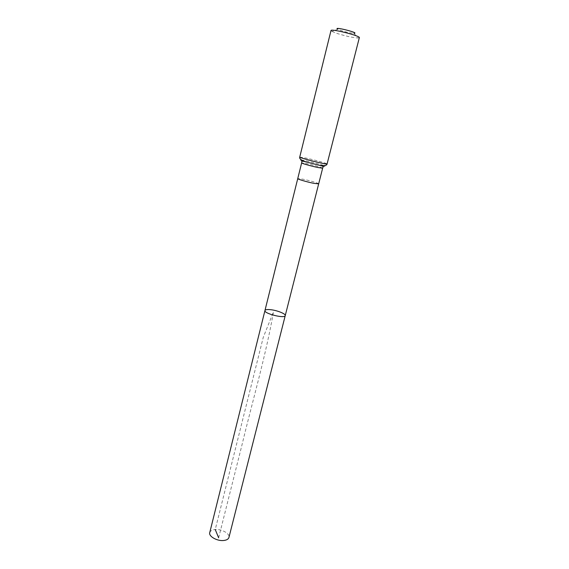 <?xml version="1.0" encoding="UTF-8"?>
<svg xmlns="http://www.w3.org/2000/svg" width="569" height="569" viewBox="0 0 569 569"><rect width="100%" height="100%" fill="white"/><g stroke="black" fill="none" stroke-linecap="round" stroke-linejoin="round"><path stroke-width="0.43" stroke-dasharray="2.85 2.13" d="M264.955 310.525C265.296 309.671 267.039 309.38 270.175 309.65C276.726 310.183 285.979 313.825 285.233 315.617M330.994 30.548L332.083 31.487L337.766 29.261L341.002 30.534C346.386 32.198 350.71 33.13 353.975 33.329L357.929 37.981L359.338 37.668M332.083 31.487L337.275 33.507C345.817 36.124 352.702 37.618 357.929 37.981M209.741 532.62C210.302 530.849 212.137 529.824 215.246 529.54C221.739 528.9 230.168 533.715 228.944 537.442M218.645 537.812L242.202 444.033C252.33 401.579 266.114 354.665 273.447 311.897L263.219 337.495L215.246 529.54M318.668 183.858L318.668 183.858C319.102 183.325 309.344 180.444 302.772 179.157L297.751 178.602M322.651 168.189C323.057 167.812 313.22 165.024 306.648 163.637L301.641 162.912M299.735 157.094L306.25 158.125C314.792 159.96 327.573 163.538 327.083 163.964M301.278 159.953L306.449 160.878C314.636 162.734 320.61 164.356 324.38 165.757"/><path stroke-width="0.85" d="M285.233 315.617C284.991 318.875 263.625 313.512 264.955 310.525C265.296 309.671 267.039 309.38 270.175 309.65C276.726 310.183 285.979 313.825 285.233 315.617C284.991 318.875 263.625 313.512 264.955 310.525L209.741 532.62C208.474 536.297 217.002 541.219 223.553 540.507C226.604 540.194 228.404 539.177 228.944 537.442L322.651 168.189L317.779 167.485C311.151 166.098 301.172 163.26 301.641 162.912L297.751 178.602C297.246 179.107 307.153 182.037 313.775 183.325L318.668 183.858M353.975 33.329C360.646 33.137 331.976 25.939 337.766 29.261M299.735 157.094C298.761 157.777 327.623 165.024 327.083 163.964L359.338 37.668C360.639 35.897 330.689 28.372 330.994 30.548L299.735 157.094C299.173 158.751 301.364 160.387 306.307 161.994C301.47 160.579 299.792 159.903 301.278 159.953M215.246 529.54L218.645 537.812M324.38 165.757C325.71 166.411 323.91 166.219 318.981 165.174L306.307 161.994C302.672 161.034 301.2 160.927 301.876 161.653L301.641 162.912M297.751 178.602L264.955 310.525M327.083 163.964C326.798 165.693 324.095 166.091 318.981 165.174C322.63 166.048 323.989 166.646 323.05 166.973L322.651 168.189"/></g></svg>
